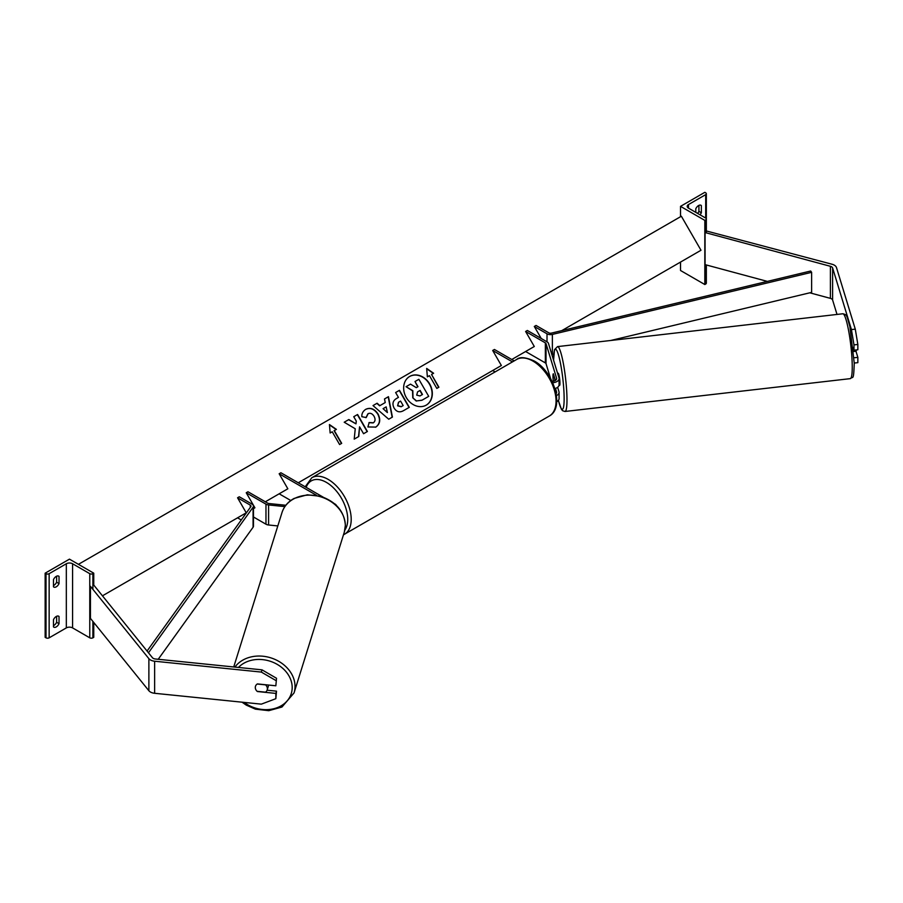 <?xml version="1.0" encoding="UTF-8"?>
<svg xmlns="http://www.w3.org/2000/svg" width="903" height="903" viewBox="0 0 903 903"><rect width="100%" height="100%" fill="white"/><g stroke="black" fill="none" stroke-linecap="round" stroke-linejoin="round"><path stroke-width="1.35" d="M555.379 380.434L553.347 373.797A6.14 0.869 -95.8 0 0 553.302 373.842L553.234 373.853A6.14 0.813 -96.6 0 0 552.975 376.382A6.14 0.869 -95.8 0 0 553.325 381.224M554.905 388.583A7.371 4.255 0 0 0 559.07 384.757L559.07 378.538A7.371 4.255 0 0 0 558.957 377.804L548.448 343.377A4.91 2.833 0 0 0 547.083 341.865L527.352 330.464L525.614 331.469L534.294 346.504L525.614 351.515L545.344 362.904A2.461 1.422 0 0 1 546.033 363.661L550.548 378.447M552.715 382.759A7.371 4.255 0 0 0 559.07 378.538M555.48 388.403L556.541 391.879A4.91 2.833 180 0 1 556.62 392.376A4.91 2.833 180 0 1 556.146 393.584M552.06 381.371A4.91 2.833 0 0 0 556.62 378.538A4.91 2.833 0 0 0 556.541 378.052L546.033 343.625A2.461 1.422 0 0 0 545.344 342.869L525.614 331.469M512.464 361.9L492.688 350.477L494.426 349.472L514.191 360.895M492.688 350.477L501.368 365.512L492.688 370.523L495.104 371.923M556.722 401.7A7.371 4.255 0 0 0 559.07 398.584L559.07 392.376A7.371 4.255 180 0 1 556.462 395.616M557.636 387.285L558.957 391.631A7.371 4.255 180 0 1 559.07 392.376M700.66 205.15L701.349 205.557A4.91 2.833 120 0 0 701.033 205.308A4.91 2.833 120 0 0 698.572 205.557A4.91 2.833 120 0 0 695.795 208.762L695.795 212.363M680.523 206.358L704.825 220.388L705.694 219.88A2.212 1.275 0 0 0 706.338 218.977A2.212 1.275 0 0 0 705.694 218.074L688.504 208.153A4.425 2.551 180 0 1 687.206 206.358A4.425 2.551 180 0 1 688.504 204.552L705.694 194.63A2.212 1.275 0 0 0 706.338 193.727A2.212 1.275 0 0 0 705.694 192.824L704.825 192.316L680.523 206.358L680.523 216.72M680.523 262.084L680.523 270.494L704.825 284.535L705.694 284.027A2.212 1.275 0 0 0 706.338 283.124L706.338 264.963M697.567 213.39A4.91 2.833 120 0 0 698.922 211.37L698.922 205.376M701.349 205.557L701.349 212.769A4.91 2.833 -60 0 1 700.006 214.79M704.825 220.388L704.825 284.535M698.922 211.37L701.349 212.769M855.288 329.166L857.85 344.483L853.978 344.878L851.427 329.55L855.288 329.166L836.483 267.559A7.856 4.538 0 0 0 834.293 265.143A7.856 4.538 0 0 0 832.058 264.24L706.338 230.965M837.013 314.436L832.611 300.033A3.928 2.269 0 0 0 831.516 298.814A3.928 2.269 0 0 0 830.399 298.362L809.765 292.809M851.427 329.55L832.611 267.954A3.928 2.269 0 0 0 831.516 266.746A3.928 2.269 0 0 0 830.399 266.295L705.062 232.545L705.062 264.624L767.347 281.397M857.85 344.483L857.85 349.766L853.978 350.161L853.978 344.878M705.062 232.545L705.694 231.766M853.2 347.599L853.978 350.161M854.238 363.029L857.85 362.667L857.85 357.385L855.976 351.233M854.035 357.769L857.85 357.385M558.968 385.491L559.578 385.412A6.14 0.813 -96.6 0 0 559.939 382.804A6.14 0.813 -96.6 0 0 559.273 376.461A6.14 0.813 -96.6 0 0 558.178 373.221L557.58 373.289M554.837 378.684L554.713 378.696A6.14 0.813 -96.6 0 1 554.939 380.671M552.975 376.382A6.14 0.813 -96.6 0 0 553.37 381.055L553.415 381.201M553.234 373.853L554.713 378.696M853.583 351.515L856.067 351.222A6.14 0.813 -96.6 0 0 856.304 349.924M255.786 689.542A6.14 4.933 17 0 1 255.289 687.499A6.14 4.933 17 0 1 255.459 686.325A6.14 4.933 17 0 1 257.4 683.91L275.844 685.783L276.521 678.266L275.844 685.783M276.521 678.266L262.017 669.845L261.328 672.08L154.639 661.222A7.856 4.538 180 0 1 150.451 659.958A7.856 4.538 180 0 1 148.882 658.671L90.435 586.307L90.435 618.374L148.882 690.739A7.856 4.538 180 0 0 150.451 692.037A7.856 4.538 180 0 0 154.639 693.29L261.328 704.148L275.844 698.685L275.844 693.402L257.4 691.529M262.017 669.845L155.316 658.987A3.928 2.269 180 0 1 153.228 658.355A3.928 2.269 180 0 1 152.438 657.711L93.991 585.347L92.885 585.641M275.844 698.685L276.521 691.167L267.096 690.208M276.521 691.167L275.844 693.402M261.328 672.08L275.844 680.501M255.47 686.291A6.14 4.989 -162.6 0 0 255.289 687.476A6.14 4.989 -162.6 0 0 257.129 691.314L265.516 692.172A6.14 4.989 -162.6 0 0 267.198 689.926A6.14 4.989 -162.6 0 0 267.378 688.707A6.14 4.989 -162.6 0 0 265.55 684.869L257.22 684.022M267.198 689.926L268.304 686.382A6.14 4.989 -162.6 0 0 268.496 685.163A6.14 4.989 -162.6 0 0 268.496 685.038M53.48 619.684A4.91 2.833 -60 0 1 56.257 616.478A4.91 2.833 -60 0 1 58.718 616.23A4.91 2.833 -60 0 1 59.034 616.478L59.034 623.691A4.91 2.833 120 0 1 53.808 627.145A4.91 2.833 120 0 1 53.48 626.896L53.48 619.684M53.48 579.591A4.91 2.833 -60 0 1 56.257 576.385A4.91 2.833 -60 0 1 58.718 576.148A4.91 2.833 -60 0 1 59.034 576.385L59.034 583.609A4.91 2.833 120 0 1 53.808 587.052A4.91 2.833 120 0 1 53.48 586.815L53.48 579.591M56.607 616.297L56.607 622.291A4.91 2.833 -60 0 1 53.48 625.677M45.15 573.179L69.452 559.149L93.754 573.179L92.885 573.676A2.212 1.275 180 0 1 89.769 573.676L72.579 563.754A4.425 2.551 0 0 0 66.325 563.754L49.146 573.676A2.212 1.275 180 0 1 46.019 573.676L45.15 573.179L45.15 637.326L46.019 637.823A2.212 1.275 180 0 0 49.146 637.823L66.325 627.901A4.425 2.551 0 0 1 72.579 627.901L89.769 637.823A2.212 1.275 180 0 0 92.885 637.823L93.754 637.326L93.754 622.494M56.607 576.204L56.607 582.198A4.91 2.833 -60 0 1 53.48 585.584M93.754 573.179L93.754 585.404M56.607 582.198L59.034 583.609M58.345 575.99L59.034 576.385M56.607 622.291L59.034 623.691M58.345 616.083L59.034 616.478M334.392 503.637L334.708 503.829A7.371 4.255 180 0 1 336.559 505.612M284.874 506.606L268.586 504.946A4.91 2.833 180 0 1 265.967 504.156L246.237 492.767L254.917 507.802L253.461 508.637L254.917 507.802M277.819 525.93L268.586 524.993A4.91 2.833 180 0 1 265.967 524.203L253.461 516.979M285.856 505.262L269.015 503.547A2.461 1.422 180 0 1 267.706 503.163L247.975 491.763L246.237 492.767M323.206 497.181L280.901 472.754L279.162 473.759L316.569 495.352M279.162 473.759L287.843 488.794L279.162 493.806L290.789 500.51M534.294 326.457L547.015 333.805A4.91 2.833 180 0 0 552.376 334.415L811.628 272.322L810.691 271.013L551.428 333.105A2.461 1.422 180 0 1 548.753 332.801L536.032 325.452L534.294 326.457L541.236 338.49M553.765 354.134L552.376 354.461A4.91 2.833 180 0 1 551.868 354.563M811.628 272.322L811.628 292.369L610.778 340.476M147.065 651.052L250.82 506.673A2.461 1.422 0 0 0 251 506.131A2.461 1.422 0 0 0 250.278 505.127L237.557 497.779L246.237 512.814L237.557 517.825L241.259 519.959M148.464 652.79L253.077 507.215A4.91 2.833 0 0 0 253.461 506.131A4.91 2.833 0 0 0 252.016 504.122L239.295 496.774L237.557 497.779M158.217 659.28L253.077 527.262A4.91 2.833 0 0 0 253.461 526.178L253.461 506.131M409.702 376.438L409.702 376.438A16.559 13.522 60 0 0 406.282 397.534A16.559 13.522 60 0 0 426.272 405.12L426.272 405.12A16.559 13.522 60 0 0 429.704 384.023A16.559 13.522 60 0 0 409.702 376.438M426.148 405.187A16.559 13.522 60 0 0 429.456 384.159A16.559 13.522 60 0 0 409.59 376.506M427.367 376.856L429.456 375.659L436.815 388.414L438.903 387.206L431.532 374.452L433.621 373.255L426.667 368.424L427.367 376.856M365.783 409.307C370.377 407.185 374.452 408.732 378.018 413.969L378.041 414.025C380.84 419.647 380.107 424.004 375.829 427.096L367.893 426.95L369.203 422.525L373.39 422.773C375.321 421.306 375.558 419.173 374.102 416.362L374.079 416.317C372.329 413.597 370.354 412.716 368.142 413.676L366.2 417.558L361.843 416.701C361.629 413.642 362.95 411.181 365.783 409.307L365.783 409.307M385.242 402.546L384.486 398.968L388.459 396.677L392.41 417.084L388.719 419.218L373.018 405.582L377.115 403.223L379.87 405.65L385.242 402.546M561.779 330.633L700.999 250.255L681.359 216.235L78.437 564.33M102.457 595.822L246.237 512.814M265.335 501.786L287.843 488.794M298.261 482.778L501.368 365.512M511.787 359.496L534.294 346.504M394.092 408.066C392.026 403.867 392.839 400.672 396.53 398.494L398.437 397.388L395.627 392.534L399.476 390.31L409.296 407.321L403.348 410.752C399.6 412.773 396.53 411.892 394.126 408.111L394.092 408.066M354.213 439.118L358.773 436.488L359.575 426.826L363.559 433.722L367.408 431.499L357.588 414.5L353.739 416.712L356.279 421.114L355.974 423.846L348.84 419.545L344.212 422.22L355.251 428.767L354.213 439.118M334.313 430.584L341.684 443.339L339.596 444.536L332.236 431.781L330.148 432.988L329.448 424.557L336.401 429.376L334.076 430.72L341.436 443.475M412.998 397.659L412.818 390.728L406.068 386.698L410.515 384.125L416.294 387.669L417.987 386.698L415.008 381.529L418.868 379.305L428.711 396.349L422.13 400.153L416.52 400.921L412.761 397.805L412.569 390.864L406.068 386.698M428.462 396.496L421.882 400.289L416.52 400.921M416.283 401.056L412.761 397.805M417.739 386.834L415.008 381.529M386.168 406.881L383.075 408.664L387.387 412.581L386.168 406.881M387.387 412.581L383.075 408.664M385.005 402.693L379.87 405.65M384.486 398.968L388.459 396.677M388.211 396.812L392.162 417.231M373.018 405.582L377.115 403.223M376.867 403.359L379.621 405.797M397.851 405.673L401.361 406.621L403.167 405.582L400.571 401.079L398.742 402.14L397.602 405.808L401.113 406.756L402.919 405.718M398.494 402.275L397.602 405.808M396.53 398.494L398.189 397.534M395.627 392.534L399.476 390.31M399.239 390.446L409.059 407.456M365.534 409.454C370.128 407.321 374.214 408.878 377.77 414.116L377.804 414.161C380.592 419.782 379.858 424.139 375.592 427.232L375.829 427.096M368.955 422.672L373.142 422.909M367.893 413.822L365.952 417.694M355.974 423.846L348.592 419.692L344.212 422.22M367.16 431.645L357.34 414.635L353.739 416.712M358.525 436.623L359.575 426.826M329.482 424.884L336.153 429.523M433.372 373.39L426.69 368.763M438.655 387.353L431.532 374.452M416.712 395.13L419.963 395.943L422.491 394.487L420.132 390.401L417.581 391.868L416.712 395.13M422.243 394.634L419.884 390.536L417.581 391.868M556.541 391.879L556.541 392.861M545.344 342.869L545.344 362.904M546.033 343.625L546.033 363.661M556.541 378.052L556.541 379.034M705.694 194.63L705.694 218.074M688.504 204.552L688.504 208.153M705.694 219.88L705.694 232.714M705.694 264.793L705.694 284.027M549.284 416.046A32.655 18.85 -120 0 0 554.295 389.87A32.655 18.85 -120 0 0 532.962 361.098A32.655 18.85 -120 0 0 516.629 359.484C519.699 356.674 525.546 357.17 534.192 360.986C553.584 371.28 565.154 407.806 549.284 416.046L343.467 534.813M516.629 359.484L311.783 477.755A32.655 18.85 60 0 1 328.116 479.369A32.655 18.85 60 0 1 349.45 508.141A32.655 18.85 60 0 1 344.438 534.305M344.856 530.05A30.194 17.439 -120 0 0 344.878 505.398A30.194 17.439 -120 0 0 326.378 482.371A30.194 17.439 -120 0 0 306.185 487.36M832.611 267.954L832.611 300.033M830.399 266.295L830.399 298.362M852.218 364.767A32.655 4.323 -96.6 0 0 848.673 330.983A32.655 4.323 -96.6 0 0 842.815 313.77C847.522 314.887 846.517 315.497 849.892 326.581L854.249 363.322C853.538 381.901 853.098 375.817 850.287 378.639A32.655 4.323 -96.6 0 0 852.218 364.767M558.393 400.379A30.194 3.996 -96.6 0 0 564.115 396.485A30.194 3.996 -96.6 0 0 558.607 355.398A30.194 3.996 -96.6 0 0 553.607 360.286M842.815 313.77L557.557 346.605A32.655 4.323 83.4 0 1 563.416 363.819A32.655 4.323 83.4 0 1 566.96 397.602A32.655 4.323 83.4 0 1 565.03 411.475L850.287 378.639M154.639 661.222L154.639 693.29M148.882 658.671L148.882 690.739M238.437 667.452A30.194 24.562 17.4 0 1 271.713 661.775A30.194 24.562 17.4 0 1 292.188 687.578A30.194 24.562 17.4 0 1 275.471 708.268A30.194 24.562 17.4 0 1 244.171 702.41M242.083 702.195L246.214 705.096L255.402 709.148L268.722 710.684L281.962 707.026L294.039 692.928A32.655 26.559 -162.6 0 0 295.033 686.461A32.655 26.559 -162.6 0 0 271.126 657.948A32.655 26.559 -162.6 0 0 234.915 667.091M345.33 525.569A32.655 26.559 17.4 0 1 344.336 532.036L345.364 525.332C344.303 511.38 336.063 501.718 320.644 496.323L307.325 494.799L294.085 498.445C288.034 501.752 284.005 506.448 282.007 512.543A32.655 26.559 17.4 0 1 317.213 495.939A32.655 26.559 17.4 0 1 345.33 525.569M66.325 563.754L66.325 627.901M49.146 573.676L49.146 637.823M46.019 573.676L46.019 637.823M92.885 573.676L92.885 589.343M92.885 621.411L92.885 637.823M89.769 573.676L89.769 637.823M72.579 563.754L72.579 627.901M265.967 504.156L265.967 524.203M268.586 504.946L268.586 524.993M547.015 333.805L547.015 341.819M552.376 334.415L552.376 354.461M250.278 505.127L250.278 507.407M253.077 507.215L253.077 527.262M706.338 193.727L706.338 232.895M311.783 477.755L305.203 486.785M557.557 346.605L554.51 349.664L553.573 360.162M558.359 400.413L561.395 409.24L562.637 410.741L565.03 411.475M294.039 692.928L344.336 532.036M233.73 666.967L282.007 512.543"/></g></svg>
